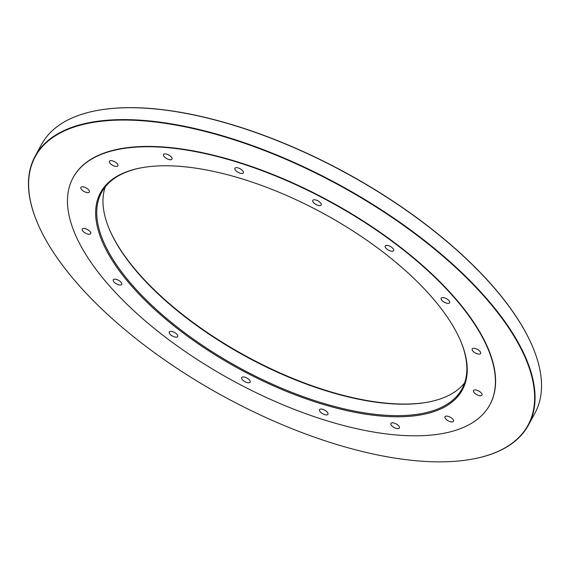 <?xml version="1.0" encoding="UTF-8"?>
<svg xmlns="http://www.w3.org/2000/svg" width="570" height="570" viewBox="0 0 570 570"><rect width="100%" height="100%" fill="white"/><g stroke="black" fill="none" stroke-linecap="round" stroke-linejoin="round"><path stroke-width="0.85" d="M109.255 229.012A206.048 88.379 -151.4 0 0 135.703 270.009A206.048 88.379 -151.4 0 0 427.058 402.285M98.745 110.202A280.597 120.355 28.6 0 1 98.924 110.167A280.597 120.355 28.6 0 1 345.997 172.888A280.597 120.355 28.6 0 1 532.551 346.596A280.597 120.355 28.6 0 1 532.622 346.76M434.119 299.827A206.048 88.379 28.6 0 1 460.745 341.238A206.048 88.379 28.6 0 1 239.136 368.876A206.048 88.379 28.6 0 1 142.322 167.623A206.048 88.379 28.6 0 1 434.119 299.827M121.054 282.293A4.809 2.066 -151.4 0 0 116.679 279.5A4.809 2.066 -151.4 0 0 113.266 279.792A4.809 2.066 -151.4 0 0 116.501 283.903A4.809 2.066 -151.4 0 0 121.716 284.394A4.809 2.066 -151.4 0 0 121.054 282.293M90.032 231.534A4.809 2.066 -151.4 0 0 85.65 228.748A4.809 2.066 -151.4 0 0 82.244 229.033A4.809 2.066 -151.4 0 0 85.479 233.144A4.809 2.066 -151.4 0 0 90.687 233.636A4.809 2.066 -151.4 0 0 90.701 232.638A4.809 2.066 -151.4 0 0 90.032 231.534M88.685 189.903A4.809 2.066 -151.4 0 0 84.31 187.117A4.809 2.066 -151.4 0 0 80.897 187.402A4.809 2.066 -151.4 0 0 84.132 191.52A4.809 2.066 -151.4 0 0 89.348 192.005A4.809 2.066 -151.4 0 0 89.39 191.912A4.809 2.066 -151.4 0 0 88.685 189.903M117.235 163.74A4.809 2.066 -151.4 0 0 112.86 160.947A4.809 2.066 -151.4 0 0 109.447 161.232A4.809 2.066 -151.4 0 0 111.977 164.929A4.809 2.066 -151.4 0 0 117.32 166.312A4.809 2.066 -151.4 0 0 117.89 165.841A4.809 2.066 -151.4 0 0 117.235 163.74M171.328 157.014A4.809 2.066 -151.4 0 0 166.946 154.228A4.809 2.066 -151.4 0 0 163.54 154.513A4.809 2.066 -151.4 0 0 165.321 157.683A4.809 2.066 -151.4 0 0 170.231 159.743A4.809 2.066 -151.4 0 0 171.983 159.123A4.809 2.066 -151.4 0 0 171.328 157.014M242.72 170.765A4.809 2.066 -151.4 0 0 238.345 167.979A4.809 2.066 -151.4 0 0 234.933 168.264A4.809 2.066 -151.4 0 0 240.077 173.187A4.809 2.066 -151.4 0 0 243.383 172.867A4.809 2.066 -151.4 0 0 242.72 170.765M320.554 202.892A4.809 2.066 -151.4 0 0 316.179 200.099A4.809 2.066 -151.4 0 0 312.766 200.391A4.809 2.066 -151.4 0 0 316.222 204.616A4.809 2.066 -151.4 0 0 321.216 204.993A4.809 2.066 -151.4 0 0 320.554 202.892M392.979 248.506A4.809 2.066 -151.4 0 0 388.605 245.713A4.809 2.066 -151.4 0 0 385.192 246.005A4.809 2.066 -151.4 0 0 387.073 249.24A4.809 2.066 -151.4 0 0 393.642 250.608A4.809 2.066 -151.4 0 0 392.979 248.506M448.968 300.661A4.809 2.066 -151.4 0 0 444.593 297.868A4.809 2.066 -151.4 0 0 441.18 298.153A4.809 2.066 -151.4 0 0 441.843 300.262A4.809 2.066 -151.4 0 0 446.217 303.048A4.809 2.066 -151.4 0 0 449.623 302.763A4.809 2.066 -151.4 0 0 448.968 300.661M479.99 351.412A4.809 2.066 -151.4 0 0 475.615 348.626A4.809 2.066 -151.4 0 0 472.202 348.911A4.809 2.066 -151.4 0 0 472.188 349.909A4.809 2.066 -151.4 0 0 476.392 353.486A4.809 2.066 -151.4 0 0 480.653 353.514A4.809 2.066 -151.4 0 0 479.99 351.412M481.337 393.043A4.809 2.066 -151.4 0 0 476.962 390.258A4.809 2.066 -151.4 0 0 473.549 390.543A4.809 2.066 -151.4 0 0 473.499 390.635A4.809 2.066 -151.4 0 0 476.891 394.718A4.809 2.066 -151.4 0 0 481.992 395.145A4.809 2.066 -151.4 0 0 481.337 393.043M452.787 419.214A4.809 2.066 -151.4 0 0 445.576 416.235A4.809 2.066 -151.4 0 0 444.999 416.713A4.809 2.066 -151.4 0 0 448.234 420.824A4.809 2.066 -151.4 0 0 453.449 421.316A4.809 2.066 -151.4 0 0 452.787 419.214M398.701 425.933A4.809 2.066 -151.4 0 0 392.659 422.812A4.809 2.066 -151.4 0 0 390.913 423.432A4.809 2.066 -151.4 0 0 394.148 427.543A4.809 2.066 -151.4 0 0 399.356 428.034A4.809 2.066 -151.4 0 0 398.701 425.933M327.301 412.181A4.809 2.066 -151.4 0 0 322.82 409.36A4.809 2.066 -151.4 0 0 319.514 409.68A4.809 2.066 -151.4 0 0 322.748 413.799A4.809 2.066 -151.4 0 0 327.957 414.29A4.809 2.066 -151.4 0 0 327.301 412.181M249.468 380.055A4.809 2.066 -151.4 0 0 246.675 377.931A4.809 2.066 -151.4 0 0 241.68 377.554A4.809 2.066 -151.4 0 0 244.915 381.672A4.809 2.066 -151.4 0 0 250.123 382.164A4.809 2.066 -151.4 0 0 249.468 380.055M177.042 334.447A4.809 2.066 -151.4 0 0 175.824 333.315A4.809 2.066 -151.4 0 0 169.254 331.947A4.809 2.066 -151.4 0 0 172.489 336.058A4.809 2.066 -151.4 0 0 177.698 336.549A4.809 2.066 -151.4 0 0 177.042 334.447M457.282 301.124A237.305 101.788 -151.4 0 0 241.402 163.49A237.305 101.788 -151.4 0 0 73.095 177.676A237.305 101.788 -151.4 0 0 232.724 380.646A237.305 101.788 -151.4 0 0 489.801 404.871A237.305 101.788 -151.4 0 0 457.282 301.124M528.404 425.177L534.888 413.286A280.917 120.498 -151.4 0 0 532.693 346.923A280.917 120.498 -151.4 0 0 345.919 173.016A280.917 120.498 -151.4 0 0 98.567 110.231A280.917 120.498 -151.4 0 0 41.596 144.338L35.112 156.23A280.917 120.498 28.6 0 1 234.348 139.429A280.917 120.498 28.6 0 1 489.915 302.364A280.917 120.498 28.6 0 1 528.404 425.177A280.917 120.498 28.6 0 1 471.433 459.285A280.917 120.498 28.6 0 1 471.255 459.313M37.378 222.756A280.917 120.498 28.6 0 1 37.306 222.592A280.917 120.498 28.6 0 1 35.112 156.23M142.771 167.544A205.25 88.037 -151.4 0 0 101.588 192.389A205.25 88.037 -151.4 0 0 239.649 367.935A205.25 88.037 -151.4 0 0 461.999 388.89A205.25 88.037 -151.4 0 0 460.567 340.817M464.621 382.897A205.25 88.037 28.6 0 1 426.617 402.363A205.25 88.037 28.6 0 1 135.952 270.679A205.25 88.037 28.6 0 1 109.433 229.432A205.25 88.037 28.6 0 1 105.208 186.939M489.886 404.714A237.305 101.788 -151.4 0 0 489.972 404.558A237.305 101.788 -151.4 0 0 457.461 300.803A237.305 101.788 -151.4 0 0 241.573 163.17A237.305 101.788 -151.4 0 0 73.266 177.363A237.305 101.788 -151.4 0 0 73.181 177.519M489.537 302.606A280.597 120.355 -151.4 0 0 174.847 124.901A280.597 120.355 -151.4 0 0 37.449 222.92A280.597 120.355 -151.4 0 0 224.003 396.627A280.597 120.355 -151.4 0 0 471.077 459.349A280.597 120.355 -151.4 0 0 489.537 302.606M471.077 459.349L471.433 459.285M98.924 110.167L98.567 110.231"/></g></svg>
